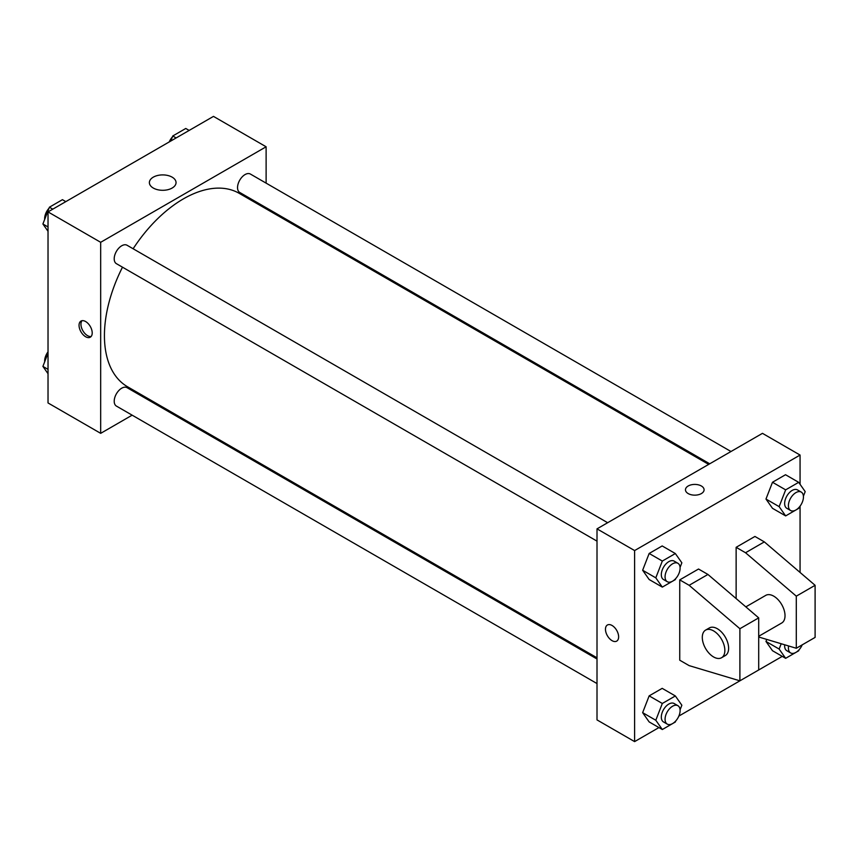 <?xml version="1.0" encoding="UTF-8"?>
<svg xmlns="http://www.w3.org/2000/svg" width="858" height="858" viewBox="0 0 858 858"><rect width="100%" height="100%" fill="white"/><g stroke="black" fill="none" stroke-linecap="round" stroke-linejoin="round"><path stroke-width="1.29" d="M132.153 415.165L100.676 433.344L48.027 402.949L48.027 211.905L213.481 116.388L266.119 146.782L266.119 183.129M154.451 402.295L153.421 402.885M122.49 267.181A111.669 64.479 120 0 0 104.429 335.65A111.669 64.479 120 0 0 127.563 386.776L597.007 657.807M708.687 464.392L239.232 193.35A111.669 64.479 120 0 0 133.129 248.756M266.119 207.69L266.119 208.88M100.676 433.344L100.676 242.299L266.119 146.782M730.984 451.512L250.375 174.045A10.639 6.145 120 0 0 242.181 176.887A10.639 6.145 120 0 0 237.537 187.591A10.639 6.145 120 0 0 239.747 192.46L709.705 463.792M597.007 658.998L127.048 387.666A10.639 6.145 120 0 0 118.854 390.508A10.639 6.145 120 0 0 114.211 401.212A10.639 6.145 120 0 0 116.409 406.081L597.007 683.558M597.007 541.141L116.409 263.674A10.639 6.145 -60 0 1 116.409 251.383A10.639 6.145 -60 0 1 127.048 245.249L607.646 522.715M100.676 242.299L48.027 211.905M153.282 188.041A13.342 7.701 180 0 1 149.378 182.604A13.342 7.701 180 0 1 162.709 174.903A13.342 7.701 180 0 1 176.051 182.604A13.342 7.701 180 0 1 167.814 189.715A13.342 7.701 180 0 1 153.282 188.041M92.214 332.936A9.309 5.373 60 0 1 90.283 337.194A9.309 5.373 60 0 1 80.974 331.821A9.309 5.373 60 0 1 80.974 321.074A9.309 5.373 60 0 1 88.149 323.573A9.309 5.373 60 0 1 92.214 332.936M91.13 336.486A9.309 5.373 60 0 1 82.872 330.727A9.309 5.373 60 0 1 82.025 320.699M658.933 727.573L634.609 741.612L597.007 719.905L597.007 528.86L762.462 433.344L800.064 455.051L800.064 484.298M782.271 656.359L678.871 716.055M800.064 506.156L800.064 572.436M701.351 493.586A9.309 5.373 180 0 1 691.216 494.744A9.309 5.373 180 0 1 685.467 489.779A9.309 5.373 180 0 1 694.776 484.416A9.309 5.373 180 0 1 704.086 489.779A9.309 5.373 180 0 1 701.351 493.586M634.609 741.612L634.609 550.568L597.007 528.86M634.609 550.568L800.064 455.051M704.086 489.789A9.309 5.373 0 0 0 694.776 484.416A9.309 5.373 0 0 0 685.467 489.789M607.4 624.999A9.309 5.373 -120 0 0 605.973 632.464A9.309 5.373 -120 0 0 612.054 640.658A9.309 5.373 60 0 1 605.973 632.464A9.309 5.373 60 0 1 607.4 625.01A9.309 5.373 60 0 1 616.709 630.383A9.309 5.373 60 0 1 616.709 641.119A9.309 5.373 60 0 1 612.054 640.658A9.309 5.373 -120 0 0 616.709 641.119M765.98 641.452L766.762 639.425L765.98 641.452L772.49 650.718L765.98 641.452L779.139 649.056L781.198 643.736M765.98 499.045L772.49 482.26L785.52 474.731L772.49 482.26L765.98 499.045L772.49 508.311L765.98 499.045L779.139 506.638L785.649 489.854L798.68 482.335L805.19 491.602L803.41 496.181M642.642 570.248L649.152 553.464L662.183 545.945L649.152 553.464L642.642 570.248L649.152 579.515L642.642 570.248L655.802 577.842L662.322 561.057L675.343 553.539L681.853 562.805L680.083 567.385M642.642 712.655L649.152 695.87L662.183 688.352L649.152 695.87L642.642 712.655L649.152 721.921L642.642 712.655L655.802 720.259L662.322 703.474L675.343 695.956L681.853 705.222L680.083 709.791M736.132 598.573L736.132 547.318L754.933 536.454L764.339 541.891L815.1 585.306L815.1 637.408L796.299 648.262L796.299 596.16L745.538 552.745L736.132 547.318M679.74 660.199L679.74 579.879L689.135 585.306L739.896 628.721L739.896 680.823L689.135 665.626L679.74 660.199M739.896 680.823L758.697 669.969L758.697 617.867L707.936 574.452L698.53 569.026L679.74 579.879M758.697 636.293L781.713 623.005A15.948 9.213 -120 0 0 781.713 604.579A15.948 9.213 -120 0 0 765.765 595.366L745.838 606.874M758.697 637.001L796.299 648.262M705.598 630.104L709.362 627.938A15.948 9.213 60 0 1 725.31 637.14A15.948 9.213 60 0 1 725.31 655.566L721.557 657.732A15.948 9.213 60 0 1 713.577 656.949A15.948 9.213 60 0 1 703.152 642.889A15.948 9.213 60 0 1 705.598 630.104A15.948 9.213 60 0 1 721.557 639.317A15.948 9.213 60 0 1 721.557 657.732M815.1 585.306L796.299 596.16M758.697 617.867L739.896 628.721M764.339 541.891L745.538 552.745M707.936 574.452L689.135 585.306M48.027 231.285L42.9 223.992L49.41 207.207L62.441 199.678L65.819 201.641M48.027 226.952L42.9 223.992M52.799 209.159L49.41 207.207M49.013 208.237A10.639 6.145 120 0 0 44.648 218.64A10.639 6.145 120 0 0 44.68 219.412M170.796 141.034L172.748 135.993L185.768 128.475L189.157 130.427M176.126 137.945L172.748 135.993M172.351 137.023A10.639 6.145 120 0 0 169.219 141.945M48.027 373.702L42.9 366.398L48.027 353.185M48.027 369.358L42.9 366.398M48.027 351.844A10.639 6.145 120 0 0 44.648 361.046A10.639 6.145 120 0 0 44.68 361.819M675.739 578.56L675.343 579.59L662.322 587.108L655.802 577.842M677.906 563.288L674.152 561.111A10.639 6.145 120 0 0 665.947 563.963A10.639 6.145 120 0 0 661.314 574.667A10.639 6.145 120 0 0 663.513 579.536L667.277 581.703A10.639 6.145 120 0 0 677.906 575.568A10.639 6.145 120 0 0 677.906 563.288A10.639 6.145 120 0 0 669.712 566.13A10.639 6.145 120 0 0 665.068 576.833A10.639 6.145 120 0 0 667.277 581.703M662.322 587.108L649.152 579.515M662.322 561.057L649.152 553.464M675.343 553.539L662.183 545.945M799.077 507.357L798.68 508.386L785.649 515.905L779.139 506.638M801.243 492.084L797.479 489.907A10.639 6.145 120 0 0 789.285 492.76A10.639 6.145 120 0 0 784.641 503.464A10.639 6.145 120 0 0 786.85 508.333L790.604 510.499A10.639 6.145 120 0 0 801.243 504.365A10.639 6.145 120 0 0 801.243 492.084A10.639 6.145 120 0 0 793.049 494.927A10.639 6.145 120 0 0 788.405 505.63A10.639 6.145 120 0 0 790.604 510.499M785.649 515.905L772.49 508.311M785.649 489.854L772.49 482.26M798.68 482.335L785.52 474.731M675.739 720.977L675.343 722.007L662.322 729.525L655.802 720.259M677.906 705.694L674.152 703.528A10.639 6.145 120 0 0 665.947 706.381A10.639 6.145 120 0 0 661.314 717.084A10.639 6.145 120 0 0 663.513 721.953L667.277 724.12A10.639 6.145 120 0 0 677.906 717.974A10.639 6.145 120 0 0 677.906 705.694A10.639 6.145 120 0 0 669.712 708.547A10.639 6.145 120 0 0 665.068 719.251A10.639 6.145 120 0 0 667.277 724.12M662.322 729.525L649.152 721.921M662.322 703.474L649.152 695.87M675.343 695.956L662.183 688.352M799.077 649.763L798.68 650.793L785.649 658.322L779.139 649.056M784.695 644.787A10.639 6.145 120 0 0 784.641 645.87A10.639 6.145 120 0 0 786.85 650.739L790.604 652.917A10.639 6.145 120 0 0 802.209 644.851M785.649 658.322L772.49 650.718M788.599 645.956A10.639 6.145 120 0 0 788.405 648.047A10.639 6.145 120 0 0 790.604 652.917"/></g></svg>
